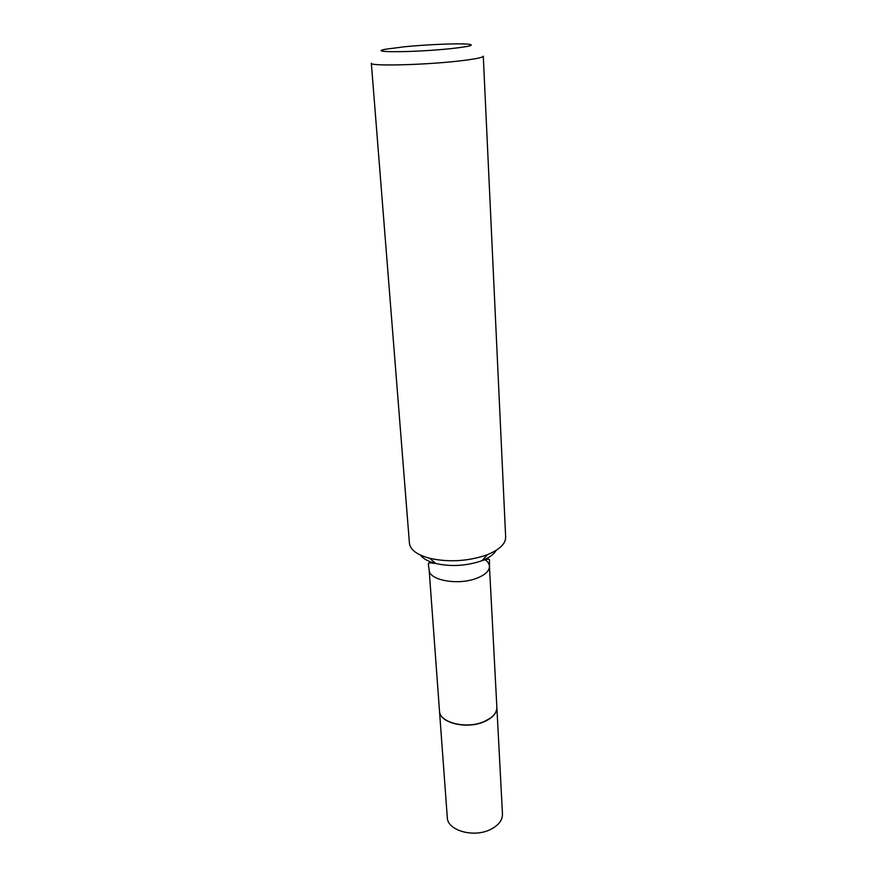 <?xml version="1.0" encoding="UTF-8"?>
<svg xmlns="http://www.w3.org/2000/svg" width="877" height="877" viewBox="0 0 877 877"><rect width="100%" height="100%" fill="white"/><g stroke="black" fill="none" stroke-linecap="round" stroke-linejoin="round"><path stroke-width="1.32" d="M439.487 711.006L447.292 817.496C447.281 830.387 473.339 837.995 490.188 829.62C498.421 825.553 502.51 820.357 502.466 814.02L496.864 707.399M439.498 711.094C439.355 722.823 466.4 729.565 483.983 721.793C492.578 718.011 496.875 713.242 496.864 707.476M420.565 555.141C423.196 558.759 428.228 561.543 435.672 563.483C450.131 566.695 464.733 566.049 479.489 561.532L482.164 560.567C491.756 557.991 488.61 559.614 489.509 560.546L489.443 566.246C489.399 571.157 484.828 575.279 475.762 578.612C457.169 585.474 428.831 580.048 429.149 570.039L439.487 710.929C439.344 722.659 466.389 729.401 483.972 721.618C492.567 717.846 496.864 713.078 496.864 707.311L489.443 566.246C489.234 563.418 487.305 560.951 483.665 558.857M404.067 46.81L385.496 49.255C366.257 52.73 414.437 52.467 450.372 48.684C470.215 46.503 475.926 44.979 467.496 44.102C457.213 43.258 425.893 44.617 404.067 46.81M371.344 63.232C369.327 66.268 421.87 65.128 457.213 61.193C474.172 59.296 482.854 57.63 483.282 56.183L505.656 537.141C505.667 543.817 499.561 549.671 487.338 554.692L484.027 555.886C465.764 561.444 447.687 562.245 429.807 558.309C417.046 554.867 410.261 549.824 409.427 543.203L371.344 63.232M483.874 721.694L490.232 718.241M487.338 554.692L482.164 560.567C489.3 557.706 493.948 554.308 496.108 550.383M429.149 570.039L428.382 564.393C429.149 563.363 425.827 562.135 435.672 563.483L429.807 558.309"/></g></svg>
